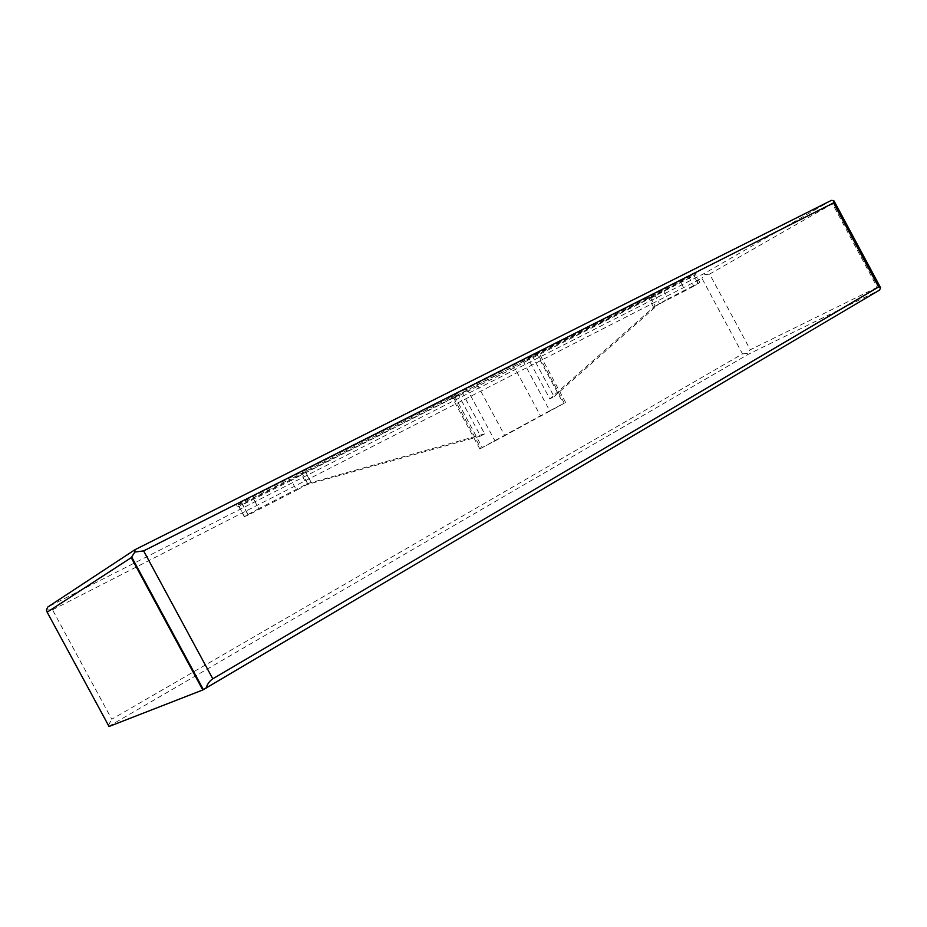 <?xml version="1.0" encoding="UTF-8"?>
<svg xmlns="http://www.w3.org/2000/svg" width="927" height="927" viewBox="0 0 927 927"><rect width="100%" height="100%" fill="white"/><g stroke="black" fill="none" stroke-linecap="round" stroke-linejoin="round"><path stroke-width="0.7" stroke-dasharray="4.63 3.48" d="M306.466 469.908L305.307 472.503L462.654 392.874L477.312 384.659L695.679 274.751L649.12 299.015L650.777 297.996L655.065 305.956L549.838 398.865L528.784 359.757L514.589 367.706L452.793 398.784L458.61 395.284L480.58 436.084L306.93 484.589L296.536 490.232L291.24 480.418L238.807 506.605L253.268 498.436L305.725 472.249L310.638 482.376L306.93 484.589L301.623 474.775L291.24 480.418L289.699 479.352L455.933 394.948L450.731 398.1L453.906 396.779L513.06 366.86L528.286 358.39L679.549 282.283L696.223 272.92L253.141 496.408L240.232 503.442L236.478 505.794L241.159 503.894L289.699 479.352M689.758 276.733L689.561 278.355L693.732 286.119L698.077 283.639L693.894 275.852L694.091 274.23M694.277 273.743L694.045 275.458L698.263 283.303L668.147 298.737L663.848 290.73L664.056 288.992M302.156 471.669L302.237 473.662L307.613 483.616L258.784 508.645L253.268 498.436L253.141 496.408M453.906 396.779L455.435 397.683L482.283 447.521L540.476 415.806L514.589 367.706L513.06 366.86M524.161 360.835L523.848 362.666L549.757 410.823L564.253 403.152L537.984 354.334L538.297 352.469M534.103 354.948L532.944 357.301L554.079 396.571L549.838 398.865M537.127 352.619L537 354.473L563.477 403.662L504.775 435.655L477.312 384.659L477.382 382.758M482.283 447.521L479.827 448.9L480.858 448.367L453.801 398.147L451.936 397.347M465.655 389.143L467.544 389.966L494.983 440.916L480.858 448.367M494.983 440.916L504.775 435.655M563.477 403.662L564.253 403.152M549.757 410.823L540.476 415.806M649.41 297.521L650.916 298.239L655.169 306.153L685.215 290.73L681.044 282.978L679.549 282.283M241.159 503.894L242.689 505.018L248.123 515.088L296.536 490.232M240.232 503.442L242.526 504.288L248.03 514.485L244.496 516.629L239.015 506.466L236.733 505.632M248.123 515.088L244.496 516.629M248.03 514.485L258.784 508.645M307.613 483.616L484.717 433.848L461.588 391.576M831.392 200.371L704.3 273.465L47.729 607.069M455.933 394.948L458.61 395.284L301.623 474.775L301.31 473.083M648.448 297.671L650.777 297.996L528.784 359.757L528.286 358.39M554.079 396.571L659.387 303.488L654.474 294.16M693.732 286.119L685.215 290.73M655.169 306.153L668.147 298.737M698.263 283.303L699.885 282.573L698.077 283.639M480.58 436.084L484.717 433.848M52.515 609.815L701.901 278.262L742.515 353.894L111.75 719.236L52.515 609.815L46.42 609.885M877.232 287.277L750.267 349.769L709.618 274.079L832.469 203.789L877.232 287.277L880.65 287.915M108.633 726.455L747.846 354.531L879.514 290.105M699.885 282.573L695.667 274.763L696.223 272.92M565.621 402.445L539.259 353.535L539.838 351.518M709.618 274.079L704.868 274.659L701.901 278.262M704.3 273.465L704.868 274.659M833.848 200.638L832.469 203.789M742.515 353.894L747.15 353.396L750.267 349.769M747.846 354.531L747.15 353.396M108.413 725.343L111.75 719.236M244.334 516.721L238.853 506.571M311.055 482.121L305.725 472.249M653.408 306.953L649.143 299.004L647.255 298.436M479.827 448.9L452.816 398.761M880.615 287.787L880.221 287.057M834.335 201.495L833.929 200.742M305.678 472.272L306.061 470.87M238.807 506.605L236.478 505.794M452.793 398.784L450.731 398.1"/><path stroke-width="1.39" d="M47.161 612.191L109.038 726.49L202.804 689.966L131.24 557.648L47.161 612.191L46.42 609.885L47.729 607.069L134.96 549.711L831.392 200.371L833.848 200.638L833.535 202.92L143.627 550.893L212.793 678.819L878.599 286.964L833.535 202.92M109.038 726.49L108.413 725.343M878.599 286.964L880.615 287.787L879.514 290.105L202.804 689.966M131.24 557.648L134.867 552.052L134.96 549.711M134.867 552.052L143.627 550.893M212.793 678.819C209.583 680.87 207.289 684.103 205.898 688.529M880.221 287.057L834.335 201.495M203.43 689.711L131.773 557.197"/></g></svg>
